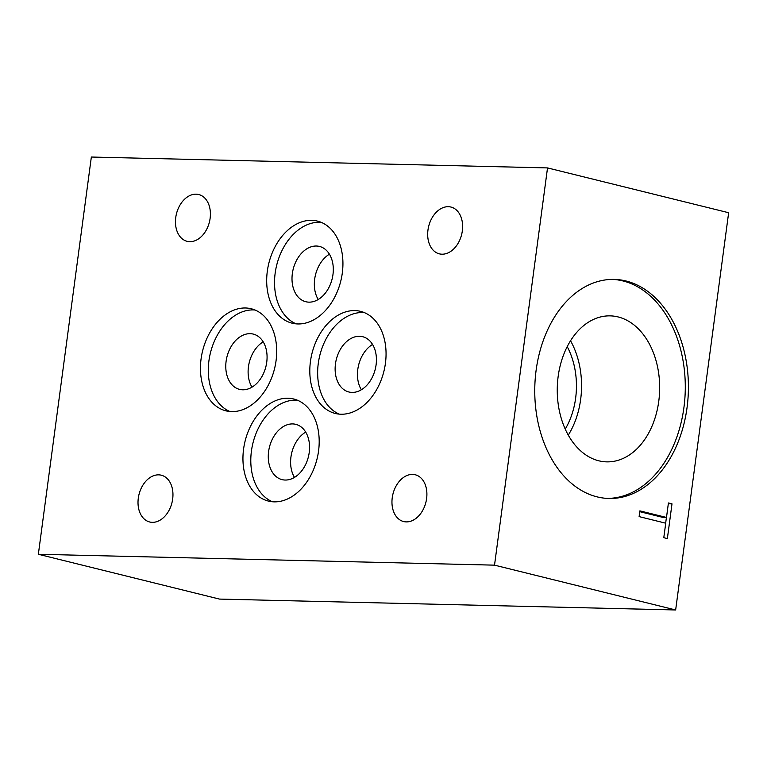 <?xml version="1.0" encoding="UTF-8"?>
<svg xmlns="http://www.w3.org/2000/svg" width="767" height="767" viewBox="0 0 767 767"><rect width="100%" height="100%" fill="white"/><g stroke="black" fill="none" stroke-linecap="round" stroke-linejoin="round"><path stroke-width="1.15" d="M305.697 432.089A28.484 20.076 -76.1 0 0 294.48 477.41M263.196 341.842A28.484 20.076 -76.1 0 0 251.988 387.162M372.551 344.45A28.484 20.076 -76.1 0 0 361.343 389.77M329.427 254.193A28.484 20.076 -76.1 0 0 318.219 299.513M547.523 167.915L728.65 212.727L675.65 609.966L219.477 599.085L38.35 554.273L494.523 565.154L547.523 167.915L91.35 157.034L38.35 554.273M597.186 496.891A109.566 76.805 -88.6 0 1 535.232 378.658A109.566 76.805 -88.6 0 1 614.204 279.409A109.566 76.805 -88.6 0 1 688.373 390.777A109.566 76.805 -88.6 0 1 608.969 498.473A109.566 76.805 -88.6 0 1 597.186 496.891M639.112 516.613L639.879 510.87L666.494 517.457L668.421 502.97L671.997 503.852L667.367 538.568L663.791 537.686L665.727 523.199L639.112 516.613M675.65 609.966L494.523 565.154M462.338 230.857A24.103 16.989 103.9 0 1 439.357 253.848A24.103 16.989 103.9 0 1 427.967 230.033A24.103 16.989 103.9 0 1 450.938 207.052A24.103 16.989 103.9 0 1 462.338 230.857M342.303 273.042A52.587 37.056 103.9 0 1 292.179 323.195A52.587 37.056 103.9 0 1 268.833 263.244A52.587 37.056 103.9 0 1 317.433 221.097A52.587 37.056 103.9 0 1 342.303 273.042M172.671 499.001A24.103 16.989 103.9 0 1 149.699 521.991A24.103 16.989 103.9 0 1 138.3 498.176A24.103 16.989 103.9 0 1 161.271 475.195A24.103 16.989 103.9 0 1 172.671 499.001M385.427 363.299A52.587 37.056 103.9 0 1 335.294 413.461A52.587 37.056 103.9 0 1 311.958 353.51A52.587 37.056 103.9 0 1 360.557 311.354A52.587 37.056 103.9 0 1 385.427 363.299M276.062 360.691A52.587 37.056 103.9 0 1 225.939 410.844A52.587 37.056 103.9 0 1 202.603 350.893A52.587 37.056 103.9 0 1 251.202 308.746A52.587 37.056 103.9 0 1 276.062 360.691M318.564 450.938A52.587 37.056 103.9 0 1 268.44 501.091A52.587 37.056 103.9 0 1 245.095 441.14A52.587 37.056 103.9 0 1 293.703 398.993A52.587 37.056 103.9 0 1 318.564 450.938M426.615 498.56A24.103 16.989 103.9 0 1 403.643 521.55A24.103 16.989 103.9 0 1 392.244 497.745A24.103 16.989 103.9 0 1 415.215 474.754A24.103 16.989 103.9 0 1 426.615 498.56M210.12 218.346A24.103 16.989 103.9 0 1 187.138 241.327A24.103 16.989 103.9 0 1 175.748 217.521A24.103 16.989 103.9 0 1 198.72 194.53A24.103 16.989 103.9 0 1 210.12 218.346M332.964 274.576A28.484 20.076 -76.1 0 0 319.494 246.437A28.484 20.076 -76.1 0 0 293.167 269.265A28.484 20.076 -76.1 0 0 305.812 301.738A28.484 20.076 -76.1 0 0 332.964 274.576M321.287 222.372A52.587 37.056 -76.1 0 0 276.686 265.19A52.587 37.056 -76.1 0 0 296.177 323.866M376.089 364.833A28.484 20.076 -76.1 0 0 362.618 336.694A28.484 20.076 -76.1 0 0 336.291 359.531A28.484 20.076 -76.1 0 0 348.937 392.004A28.484 20.076 -76.1 0 0 376.089 364.833M364.411 312.629A52.587 37.056 -76.1 0 0 319.801 355.447A52.587 37.056 -76.1 0 0 339.302 414.122M598.864 460.814A73.018 51.188 -88.6 0 1 557.571 382.014A73.018 51.188 -88.6 0 1 610.206 315.87A73.018 51.188 -88.6 0 1 659.639 390.087A73.018 51.188 -88.6 0 1 606.716 461.868A73.018 51.188 -88.6 0 1 598.864 460.814M612.641 279.399A109.566 76.805 -88.6 0 1 685.247 390.7A109.566 76.805 -88.6 0 1 607.406 498.416M266.734 362.225A28.484 20.076 -76.1 0 0 253.263 334.086A28.484 20.076 -76.1 0 0 226.936 356.914A28.484 20.076 -76.1 0 0 239.582 389.387A28.484 20.076 -76.1 0 0 266.734 362.225M255.056 310.021A52.587 37.056 -76.1 0 0 210.446 352.839A52.587 37.056 -76.1 0 0 229.937 411.515M309.226 452.463A28.484 20.076 -76.1 0 0 295.765 424.333A28.484 20.076 -76.1 0 0 269.438 447.161A28.484 20.076 -76.1 0 0 282.074 479.634A28.484 20.076 -76.1 0 0 309.226 452.463M297.548 400.269A52.587 37.056 -76.1 0 0 252.947 443.086A52.587 37.056 -76.1 0 0 272.438 501.762M568.28 435.11A73.018 51.188 91.4 0 0 570.533 340.759M639.764 511.685L662.746 517.37L666.494 517.457M666.418 517.457L665.66 523.18M671.997 503.852L668.316 503.766M565.241 429.089A65.741 46.087 91.4 0 0 567.216 346.636"/></g></svg>
